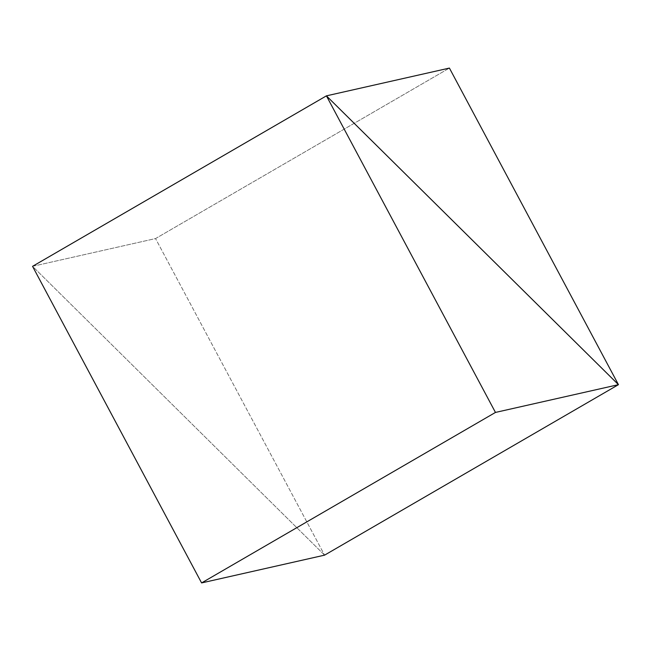 <?xml version="1.0" encoding="UTF-8"?>
<svg xmlns="http://www.w3.org/2000/svg" width="651" height="651" viewBox="0 0 651 651"><rect width="100%" height="100%" fill="white"/><g stroke="black" fill="none" stroke-linecap="round" stroke-linejoin="round"><path stroke-width="0.49" stroke-dasharray="3.25 2.44" d="M324.58 555.148L32.55 266.332L155.54 238.567L324.58 555.148L155.54 238.567L449.41 68.078L155.54 238.567L32.55 266.332L324.58 555.148"/><path stroke-width="0.98" d="M32.55 266.332L326.42 95.852L618.45 384.668L324.58 555.148L618.45 384.668L449.41 68.078L326.42 95.852L32.55 266.332L326.42 95.852L618.45 384.668L449.41 68.078L326.42 95.852L32.55 266.332L201.59 582.922L495.46 412.433L618.45 384.668L326.42 95.852L495.46 412.433L201.59 582.922L32.55 266.332M324.58 555.148L618.45 384.668L324.58 555.148L201.59 582.922L324.58 555.148M618.45 384.668L326.42 95.852L495.46 412.433L618.45 384.668"/></g></svg>
